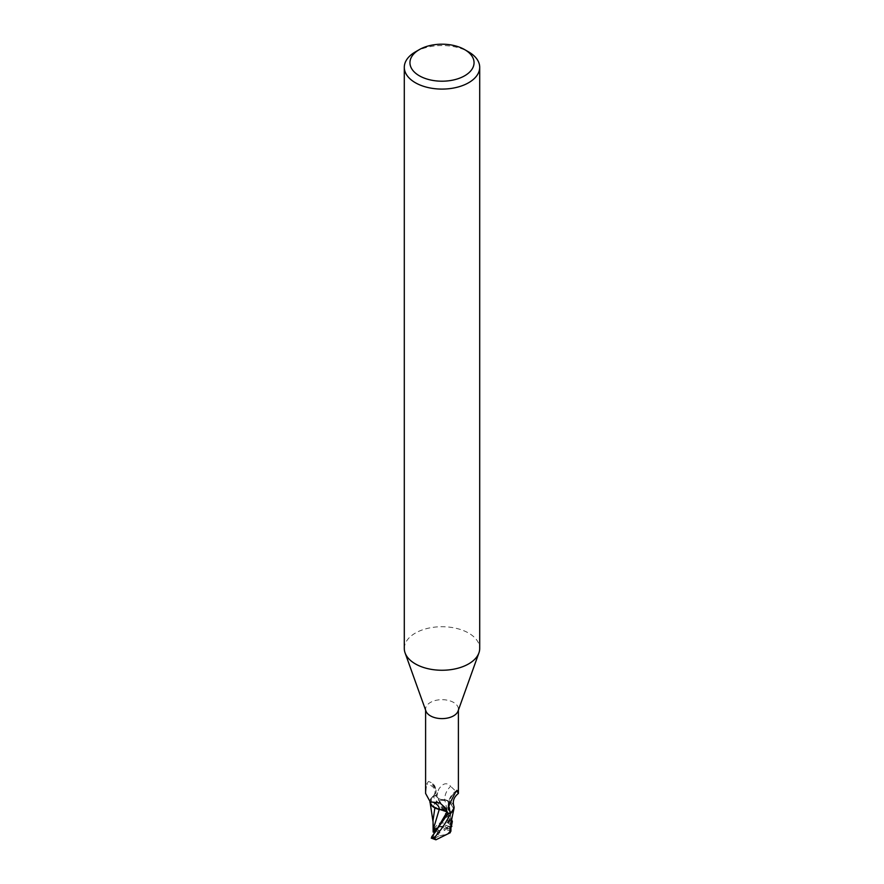 <?xml version="1.0" encoding="UTF-8"?>
<svg xmlns="http://www.w3.org/2000/svg" width="884" height="884" viewBox="0 0 884 884"><rect width="100%" height="100%" fill="white"/><g stroke="black" fill="none" stroke-linecap="round" stroke-linejoin="round"><path stroke-width="0.66" stroke-dasharray="4.42 3.31" d="M447.403 807.843A7.636 4.409 180 0 1 439.083 808.805A7.636 4.409 180 0 1 434.364 804.727A7.636 4.409 180 0 1 436.597 801.611A7.636 4.409 180 0 1 444.917 800.65A7.636 4.409 180 0 1 449.636 804.727A7.636 4.409 180 0 1 447.403 807.843A7.636 4.409 180 0 1 439.083 808.805A7.636 4.409 180 0 1 434.364 804.727A7.636 4.409 180 0 1 436.597 801.611A7.636 4.409 180 0 1 444.917 800.65A7.636 4.409 180 0 1 449.636 804.727A7.636 4.409 180 0 1 447.403 807.843M434.431 831.291A7.636 4.409 180 0 1 434.364 830.739A7.636 4.409 180 0 1 436.597 827.623A7.636 4.409 180 0 1 446.685 827.258L443.923 828.849L444.276 830.562L449.569 830.186A7.636 4.409 180 0 1 449.636 830.739A7.636 4.409 180 0 1 447.403 833.855A7.636 4.409 180 0 1 437.315 834.22L440.077 832.629L439.724 830.916L435.403 831.225M439.724 830.916L434.431 827.711L434.431 829.203L434.431 827.711L438.132 832.971L437.315 834.22M404.297 648.491A37.703 21.768 180 0 1 415.336 633.099A37.703 21.768 180 0 1 456.431 628.38A37.703 21.768 180 0 1 479.703 648.491M425.944 711.067A16.398 9.47 180 0 1 425.602 709.145A16.398 9.47 180 0 1 430.409 702.449A16.398 9.47 180 0 1 448.276 700.393A16.398 9.47 180 0 1 458.398 709.145A16.398 9.47 180 0 1 458.056 711.067M446.939 812.186L439.204 809.6L446.939 812.186M436.099 808.462L430.055 802.495L431.027 798.263L432.795 796.407A16.873 9.735 180 0 1 436 795.467L451.647 819.833M429.933 801.799A14.553 8.409 180 0 1 429.944 801.18A14.553 8.409 180 0 1 431.204 798.141A14.553 8.409 180 0 1 432.409 796.893L434.961 793.965L435.469 788.683L430.409 782.185L428.464 781.467L426.674 784.02L425.602 793.434M448.531 806.053A18.398 17.536 -29.6 0 1 455.536 792.163M444.663 799.7A7.293 4.21 180 0 1 436.95 797.036L436.077 795.744L438.829 789.092C442.961 783.08 446.906 782.163 450.663 786.318A18.465 17.592 -29.6 0 0 444.663 799.7A14.553 8.409 180 0 1 447.901 800.683A14.553 8.409 180 0 1 453.801 805.932M448.939 804.827A17.525 16.697 -29.6 0 1 455.68 791.92M457.326 790.76C460.299 795.014 458.078 793.534 450.663 786.318M432.409 796.893A16.398 9.47 180 0 1 436.077 795.744M433.79 795.523A17.525 9.912 169.5 0 0 426.674 784.02M435.469 788.683A18.398 10.409 169.5 0 0 432.762 783.71A18.398 10.409 169.5 0 0 431.226 782.671A18.398 10.409 169.5 0 0 428.464 781.467M433.038 820.949L433.779 828.651L438.862 823.225L448.089 822.717L449.514 820.418C445.768 812.904 442.497 809.114 432.95 796.285L429.944 801.18L430.044 802.429L434.917 807.744M435.702 795.036L437.039 797.014C438.552 798.915 441.127 799.799 444.751 799.666L449.083 801.401L454.056 807.976M451.171 822.717L449.757 818.396L449.293 819.545L437.061 797.059C438.597 799.025 441.171 799.943 444.796 799.81L444.751 799.666M436.166 795.722L436 795.467A16.873 9.735 180 0 0 432.795 796.418L431.027 798.263L430.055 802.495L434.873 807.899M450.718 827.247L450.962 820.485L449.105 801.556L453.923 808.893L449.083 801.401M453.812 809.291L452.973 810.937L453.812 809.291M450.387 824.673L444.796 799.81L449.238 801.655L444.796 799.81C441.182 799.943 438.597 799.025 437.061 797.059L445.039 812.462L448.597 823.435L450.862 825.601L450.928 831.236M415.336 51.924A37.703 21.768 180 0 1 468.664 51.924M432.663 838.43L434.243 833.667L440.077 832.629M444.276 830.562L449.569 826.573L445.868 825.369L443.923 828.849M449.569 830.186L449.569 826.573L449.636 831.457L447.403 833.988L438.486 836.187A7.636 4.409 180 0 1 436.597 835.391L438.132 832.971L433.138 826.927M434.431 832.198L436.597 827.744C439.271 826.429 442.243 826.628 445.514 828.363A7.636 4.409 180 0 1 447.403 829.17L446.685 827.258M449.757 818.396L445.868 825.369L449.569 826.573L450.862 825.601M433.503 834.286L435.481 831.745M431.646 836.949L432.154 837.955L432.751 837.579M438.486 836.187L434.442 838.529A13.194 7.613 180 0 1 432.652 837.656L436.597 835.391M433.182 832.22L433.922 828.43M449.293 819.545L448.597 823.435M450.84 830.794L449.569 831.093M434.442 838.529L434.961 839.612M445.514 828.363L449.558 826.032L448.077 822.717M432.95 796.285A16.962 9.79 180 0 1 435.967 795.423M450.939 827.137L447.403 829.17M436.95 797.036A25.492 24.299 -29.6 0 1 438.829 789.092M446.188 809.247A25.492 14.42 169.5 0 0 446.066 809.026A25.492 14.42 169.5 0 0 445.171 807.667M434.707 833.347L437.127 829.314L435.304 832.662M432.154 837.955L432.574 837.17M449.514 820.418A16.962 9.79 180 0 1 452.365 821.446M449.558 826.032A13.194 7.613 180 0 1 451.348 826.905M434.364 830.739L434.364 831.457M425.602 710.117L425.602 709.145M456.851 790.351C450.122 795.07 447.282 801.39 448.354 809.313M458.398 710.117L458.398 709.145M434.961 793.965C437.016 792.517 436.287 789.092 432.762 783.71M446.354 809.545L439.812 802.882M431.204 798.141L431.547 802.539M430.221 803.269L430.044 802.429M449.636 830.739L449.636 831.457M433.149 823.258L433.038 821.811M450.962 820.485L450.951 824.507"/><path stroke-width="1.33" d="M435.403 831.225L434.431 831.291L434.431 829.203L434.431 832.198L433.16 832.087L433.038 820.949M464.664 49.614L468.664 51.924A37.703 21.768 180 0 1 479.703 67.317L479.703 648.491A37.703 21.768 180 0 1 478.918 652.9A37.703 21.768 180 0 1 468.664 663.884A37.703 21.768 180 0 1 431.193 669.343A37.703 21.768 180 0 1 405.082 652.9A37.703 21.768 180 0 1 404.297 648.491L404.297 67.317A37.703 21.768 180 0 1 415.336 51.924L419.336 49.614A32.045 18.498 180 0 1 464.664 49.614A32.045 18.498 180 0 1 464.664 75.781A32.045 18.498 180 0 1 419.336 75.781A32.045 18.498 180 0 1 419.336 49.614L415.336 51.924M478.918 652.9L458.056 711.067A16.398 9.47 180 0 1 453.591 715.841A16.398 9.47 180 0 1 437.304 718.217A16.398 9.47 180 0 1 425.944 711.067L405.082 652.9M479.703 67.317A37.703 21.768 180 0 1 468.664 82.709A37.703 21.768 180 0 1 427.569 87.428A37.703 21.768 180 0 1 404.297 67.317M447.834 813.424L448 813.678A16.873 9.735 180 0 0 451.205 812.739L452.973 810.937L451.205 812.739A16.873 9.735 180 0 1 448 813.678L431.635 836.96A16.962 9.79 180 0 0 434.486 837.988C438.232 831.954 441.503 831.026 451.05 812.86L454.056 807.976A14.553 8.409 180 0 1 451.591 812.252A16.398 9.47 180 0 1 447.923 813.402L445.171 807.667L439.812 802.882L430.243 801.91L425.602 793.434L425.602 710.117M448.298 814.076L446.221 811.424L448.298 814.076M439.392 809.589L436.099 808.462A14.553 8.409 180 0 1 429.933 801.799M451.591 812.252L450.21 811.91L448.354 809.313L448.531 806.053L455.536 792.163L457.326 790.76L458.398 793.434C453.967 796.981 452.431 801.147 453.801 805.932A14.553 8.409 180 0 1 454.056 807.976M456.851 790.351L457.326 790.76A17.525 16.697 -29.6 0 0 455.68 791.92M450.21 811.91A17.525 16.697 -29.6 0 1 448.939 804.827M436.099 808.462A14.553 8.409 180 0 0 439.337 809.446A7.293 4.21 180 0 1 447.05 812.109L447.923 813.402M448.287 814.098L446.961 812.131C445.448 810.23 442.873 809.346 439.249 809.479M439.337 809.446A18.465 10.442 169.5 0 0 433.337 802.396M453.923 808.893L453.923 808.893C451.569 819.7 451.326 820.529 450.718 827.247L450.221 832.717L435.911 839.8L434.486 837.988M431.646 836.949L432.154 837.955M435.481 831.745L433.613 828.186L439.204 809.6M434.873 807.899L433.038 820.485M433.613 828.186L433.138 826.927L433.16 832.087M450.818 830.739L450.078 832.872M450.939 827.137L451.171 822.717M452.354 821.435L451.249 826.971M451.647 819.833L452.365 821.446M431.259 838.109L435.9 839.789M451.05 812.86A16.962 9.79 180 0 1 448.033 813.722M447.05 812.109A25.492 14.42 169.5 0 0 446.188 809.247M435.061 832.297L446.972 812.131M451.846 826.463L451.426 825.214M458.398 793.434L458.398 710.117M431.27 802.197L430.243 801.91M433.038 821.811L430.221 803.269M450.951 824.507L450.928 831.236"/></g></svg>

